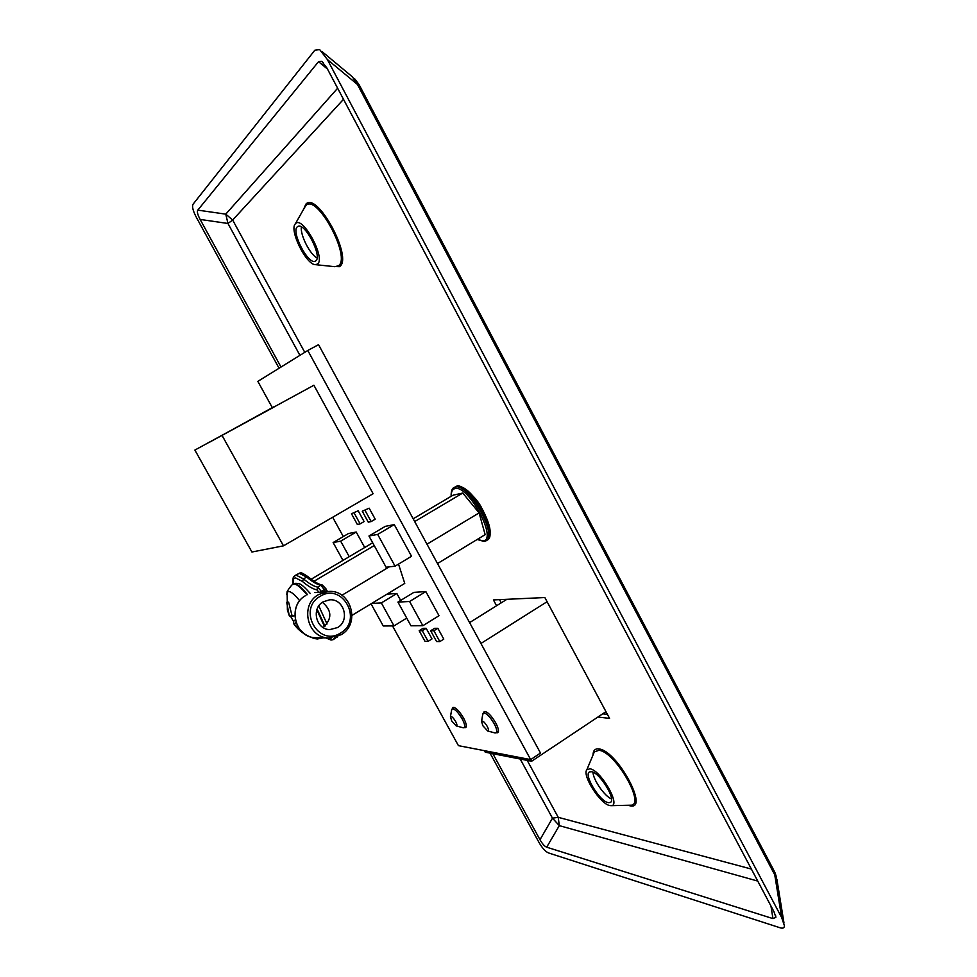 <?xml version="1.0" encoding="UTF-8"?>
<svg xmlns="http://www.w3.org/2000/svg" width="977" height="977" viewBox="0 0 977 977"><rect width="100%" height="100%" fill="white"/><g stroke="black" fill="none" stroke-linecap="round" stroke-linejoin="round"><path stroke-width="1.47" d="M290.401 615.998L293.515 621.409L293.906 623.985L304.641 634.036M294.773 615.742L292.16 616.121L288.606 602.186L286.701 602.308L289.277 615.742M295.982 622.557L294.211 624.132M295.249 619.858L293.515 621.409M291.915 615.547L289.766 616.194M413.173 518.799L452.937 495.241L462.768 493.031L479.109 512.913L426.986 544.201M462.768 493.031L414.675 521.559M479.109 512.913L485.154 534.651L437.501 563.546M294.798 575.734L296.116 575.148L303.505 578.909L302.418 581.425L295.42 577.822C293.454 578.128 292.734 580.265 293.247 584.234M321.983 584.967C318.49 584.27 314.032 581.669 308.622 577.175L306.656 577.053L299.231 573.304L298.022 573.804M323.167 627.552C332.278 618.844 332.033 610.43 322.422 602.308M337.541 627.564C350.352 620.627 343.928 598.29 329.542 599.841L323.228 601.795C310.881 608.366 316.096 629.872 329.945 629.579L337.541 627.564M325.829 591.72L320.883 585.223L317.684 587.128C313.776 586.359 309.062 583.623 303.505 578.909L306.656 577.053C312.225 581.742 316.963 584.466 320.883 585.223L322.312 585.015L325.695 588.52M611.504 798.966C604.494 796.194 593.051 779.634 592.99 772.221M591.476 771.72L589.632 771.879C583.171 774.138 599.524 801.287 608.17 802.63L610.198 802.508C616.78 800.31 599.902 772.563 591.476 771.72M317.036 257.916C309.953 254.496 300 234.834 301.404 226.933M297.338 226.786C290.816 231.61 308.28 265.146 315.192 261.177L315.73 260.859C322.63 256.731 304.983 222.304 297.997 226.371L297.338 226.786M609.733 805.537L610.955 805.671C621.665 806.477 600.843 769.949 589.9 768.789L586.847 769.754C581.852 775.201 600.281 804.047 609.733 805.537M317.452 264.059C326.147 258.771 302.772 215.367 295.591 223.562L295.31 223.867C288.948 230.071 306.375 265.17 315.473 264.657L317.452 264.059M321.873 51.439L352.392 76.841L357.448 84.462L327.356 59.512L781.673 917.611L784.446 925.793C784.275 928.016 782.809 928.663 780.049 927.759L548.61 852.97C545.471 851.736 542.162 848.036 538.693 841.893L490.039 753.133M279.068 368.256L196.621 217.847C192.945 210.934 191.785 206.355 193.153 204.095L314.85 50.193L319.687 49.619L327.356 59.512M520.204 759.031L552.481 818.176L539.988 839.707C542.345 843.872 544.58 846.375 546.705 847.193L559.308 825.638L757.737 881.071M539.988 839.707L492.848 753.682M281.01 367.047L200.126 219.422L227.959 223.477L225.772 214.146L197.794 210.128C196.853 211.643 197.635 214.745 200.126 219.422M197.794 210.128L318.514 61.685L327.478 69.049M770.963 906.021L772.954 918.612L775.872 917.281L773.992 911.736L326.916 67.999L321.726 61.319L318.514 61.685M772.954 918.612L546.705 847.193M501.238 602.833L499.516 599.646M607.389 714.334L602.748 713.808M781.673 917.611L774.749 874.818L776.91 879.41L783.981 922.972M597.948 717.008L609.563 718.388L544.848 597.545L493.409 599.927L496.56 605.752M751.386 869.066L558.233 817.322L552.481 818.176L559.308 825.638L558.233 817.322L527.201 760.399M487.205 726.338C484.629 722.174 482.748 720.501 481.576 721.319L482.809 725.667L487.706 731.004C488.927 730.967 488.756 729.404 487.205 726.338M482.662 714.761L483.42 713.002C486.253 712.917 489.831 716.446 494.142 723.603C496.78 728.695 497.391 731.797 495.998 732.884L494.741 732.86M455.636 721.49C453.23 717.594 451.496 715.994 450.446 716.703L451.667 720.879L456.235 725.935C457.321 725.887 457.126 724.397 455.636 721.49M451.557 710.328L452.217 708.826C454.781 708.777 458.091 712.123 462.145 718.877C464.698 723.774 465.345 726.717 464.075 727.743L463 727.718M496.279 732.701L497.672 732.726C499.162 731.565 498.502 728.268 495.693 722.833C491.089 715.201 487.279 711.427 484.25 711.537L483.456 712.978M464.393 727.535L465.675 727.596C467.018 726.509 466.334 723.359 463.623 718.144C459.288 710.938 455.758 707.372 453.023 707.421L452.327 708.752M431.993 638.934L426.18 628.309L423.065 628.321L419.182 630.727L424.971 641.291L428.109 641.352L431.993 638.934M369.184 508.187L362.272 511.215L368.268 522.182L371.162 521.571L375.205 519.19L369.184 508.187L362.272 511.215M400.655 600.428L396.857 593.503L387.002 594.15M411.537 556.267L394.268 524.6L385.317 526.347L368.964 536.007L386.086 567.234L395.062 566.172L411.537 556.267M392.51 625.915L458.433 745.659L530.67 759.605L307.792 350.474L257.843 381.372L272.278 407.592M332.668 517.248L343.306 536.568M313.898 385.243L194.875 450.067L251.919 552.017L283.489 545.838L373.129 493.739L313.898 385.243L194.875 450.067M364.714 547.499L356.214 532.025L348.471 533.527L333.133 542.54L342.976 560.383M425.838 591.573L413.882 592.367L397.932 602.088L410.951 625.793L422.858 625.72L409.595 601.49L425.838 591.573L439.015 615.718L422.858 625.72M358.193 510.788L351.476 513.743L357.35 524.466L360.122 523.88L364.091 521.559L358.193 510.788L351.476 513.743M443.778 639.129L437.867 628.296L434.606 628.296L430.662 630.751L436.56 641.523L439.821 641.596L443.778 639.129M605.96 711.671L531.61 761.254L530.706 759.593L540.501 753.059L318.539 344.673L307.792 350.474M283.489 545.838L222.145 435.595M273.89 406.762L209.921 441.995L274.048 407.043M531.61 761.254L485.251 752.192L484.421 750.678M547.083 601.71L480.94 643.464M506.904 599.304L469.595 622.605M395.062 566.172L377.672 534.419L394.268 524.6M377.672 534.419L368.964 536.007M349.216 556.682L340.655 541.16L356.214 532.025M340.655 541.16L333.133 542.54M371.04 603.823L383.253 625.976L394 625.903L406.725 618.087M394 625.903L381.348 602.919L396.857 593.503M381.348 602.919L371.736 603.407M409.595 601.49L397.932 602.088M371.162 521.571L365.129 510.556M360.122 523.88L354.211 513.108M428.109 641.352L422.284 630.727L426.18 628.309M422.284 630.727L419.182 630.727M439.821 641.596L433.898 630.751L437.867 628.296M433.898 630.751L430.662 630.751M389.237 566.868L341.913 595.262M374.203 545.569L314.032 581.266M398.518 564.095L404.759 583.391L352.062 615.327M372.677 542.785L311.175 579.227M486.338 540.55L486.851 540.232C500.077 536.031 469.363 481.539 456.442 486.363L455.001 487.034M460.802 486.949C472.612 488.964 493.47 523.782 489.685 535.14M477.387 539.365L482.98 540.892C498.368 540.342 468.105 483.957 454.842 488.622C452.314 489.318 451.13 491.846 451.289 496.206M453.633 487.865L455.221 487.096C468.117 482.272 498.844 536.788 485.642 540.965L484.055 541.453L477.191 539.475M307.474 594.59C301.624 587.324 297.252 583.721 294.37 583.77L293.356 584.173M306.949 594.859C301.111 587.604 296.752 584.014 293.869 584.075L292.844 584.49M299.719 600.782C294.7 594.566 290.951 591.464 288.484 591.476L287.153 592.38L286.737 594.492M313.495 638.262L316.304 637.725M324.511 626.599L316.866 609.77M324.987 626.208L317.134 609.05M340.961 634.794L328.541 637.932L315.424 637.688C294.541 637.627 287.079 605.374 305.716 595.53L305.752 595.518C287.177 605.349 294.602 637.627 315.424 637.688L316.988 637.725M341.022 634.781L328.541 637.932C307.169 637.859 299.536 604.653 318.6 594.553L327.906 591.561L314.838 592.612M320.187 596.336C296.959 609.037 318.539 647.653 340.558 632.986C363.444 620.248 342.329 582.011 320.187 596.336M326.184 637.883L329.554 639.105L331.716 637.871M334.842 637.346L333.23 639.617L331.069 640.069L325.744 637.883M333.804 639.263L337.59 636.479M325.768 588.533L321.372 591.39L321.738 592.05M319.027 592.27L316.914 589.876C312.921 589.07 308.097 586.249 302.418 581.425M325.756 588.63L327.405 591.598M316.914 589.876L317.684 587.128L321.372 591.39L319.821 592.209M628.089 805.256L629.42 805.646C650.328 811.875 617.452 750.544 598.913 748.932C595.078 748.431 593.124 750.458 593.015 755.001M586.847 769.754L594.321 751.899L593.479 753.902L594.321 751.899L598.925 750.312C615.473 751.557 646.713 806.465 630.214 805.207L610.955 805.671M332.583 266.452L339.459 266.672C353.589 258.661 317.256 190.881 305.85 204.193L303.652 209.2M304.397 207.881L305.85 205.61C316.853 192.823 351.854 258.111 338.274 265.866L334.61 266.672M774.749 874.818L357.448 84.462L359.316 85.084L774.138 870.934L774.749 874.818M304.775 352.343L232.66 220.045L343.501 99.3M337.639 88.235L225.772 214.146L232.66 220.045L227.959 223.477L299.927 355.347M487.706 539.683C492.188 534.627 490.32 524.319 482.088 508.761C475.884 495.486 458.738 482.943 456.686 486.265L454.452 487.364C452.143 488.024 451.032 491.004 451.118 496.316M289.436 616.108L287.385 610.051L287.153 592.38C285.663 592.783 292.953 582.768 293.308 584.209L295.811 583.281C299.096 583.88 299.841 581.755 310.271 593.491M323.363 637.834L317.281 638.995L314.252 638.494C305.276 635.441 298.498 630.605 293.906 623.985M318.795 605.935L327.039 623.998M308.402 576.992C303.163 573.316 300.33 572.009 299.902 573.072L295.469 575.306C294.114 577.431 292.477 574.623 293.088 584.319M327.466 591.598L325.793 588.569M337.834 636.381L337.016 637.273M341.058 634.757C361.282 623.717 350.633 588.569 327.906 591.561M315.473 264.657L334.574 266.66M304.372 207.918L295.31 223.867M359.06 84.572L354.553 78.661M776.581 877.37L774.834 872.266M323.179 62.516L321.726 61.319M775.872 917.281L775.567 915.388M481.576 721.319L482.846 713.625M450.446 716.703L451.728 709.351M452.217 708.826L454.305 707.495M483.42 713.002L485.63 711.574M496.243 732.726L498.465 731.272M464.283 727.596L466.359 726.253M456.235 725.935L463.293 727.792M487.706 731.004L495.083 732.958"/></g></svg>

